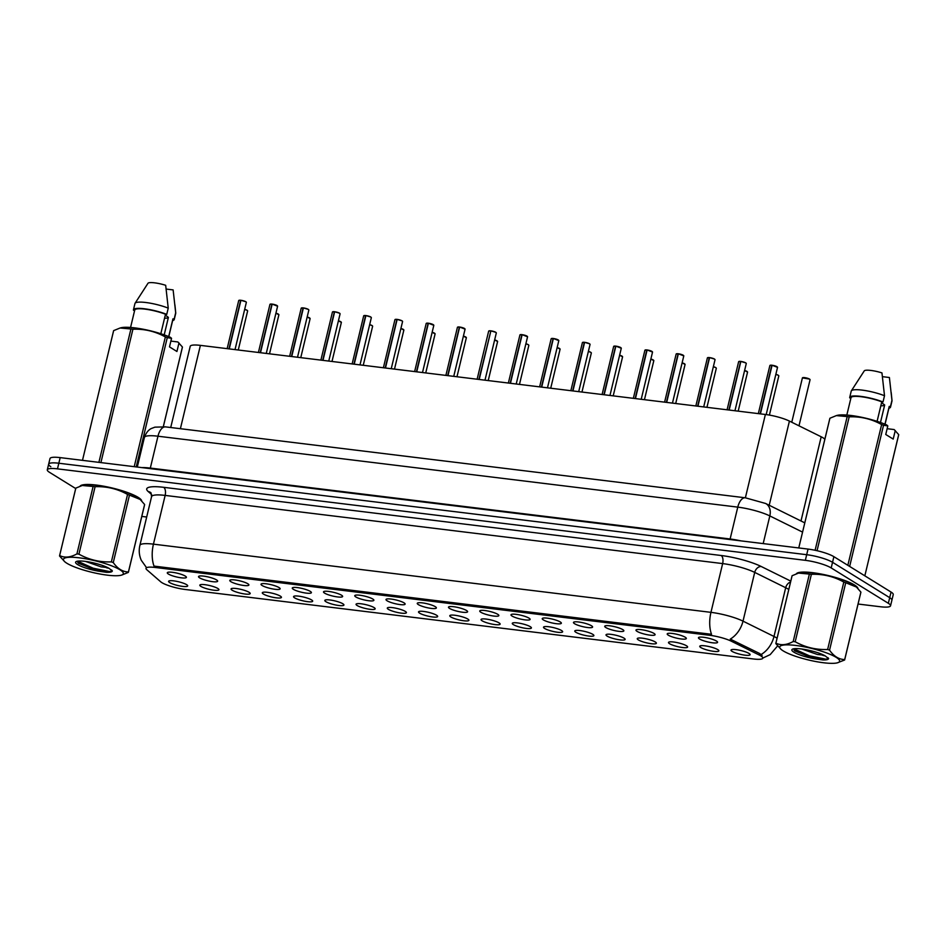 <?xml version="1.0" encoding="UTF-8"?>
<svg xmlns="http://www.w3.org/2000/svg" width="946" height="946" viewBox="0 0 946 946"><rect width="100%" height="100%" fill="white"/><g stroke="black" fill="none" stroke-linecap="round" stroke-linejoin="round"><path stroke-width="1.42" d="M668.314 635.18A9.827 1.904 13.5 0 1 667.332 633.714A9.827 1.904 13.5 0 1 675.243 633.926A9.827 1.904 13.5 0 1 685.235 637.249A9.827 1.904 13.5 0 1 686.311 638.266A9.827 1.904 13.5 0 1 679.405 638.704A9.827 1.904 13.5 0 1 668.314 635.18M637.072 631.36A9.827 1.904 13.5 0 1 636.09 629.894A9.827 1.904 13.5 0 1 644.001 630.107A9.827 1.904 13.5 0 1 653.993 633.43A9.827 1.904 13.5 0 1 655.07 634.447A9.827 1.904 13.5 0 1 648.164 634.884A9.827 1.904 13.5 0 1 637.072 631.36M605.818 627.529A9.827 1.904 13.5 0 1 604.849 626.075A9.827 1.904 13.5 0 1 612.76 626.287A9.827 1.904 13.5 0 1 622.74 629.598A9.827 1.904 13.5 0 1 623.828 630.627A9.827 1.904 13.5 0 1 616.922 631.065A9.827 1.904 13.5 0 1 605.818 627.529M574.577 623.71A9.827 1.904 13.5 0 1 573.607 622.243A9.827 1.904 13.5 0 1 581.518 622.456A9.827 1.904 13.5 0 1 591.498 625.779A9.827 1.904 13.5 0 1 592.574 626.808A9.827 1.904 13.5 0 1 585.669 627.245A9.827 1.904 13.5 0 1 574.577 623.71M543.335 619.89A9.827 1.904 13.5 0 1 542.354 618.424A9.827 1.904 13.5 0 1 550.265 618.637A9.827 1.904 13.5 0 1 560.257 621.96A9.827 1.904 13.5 0 1 561.333 622.988A9.827 1.904 13.5 0 1 554.427 623.414A9.827 1.904 13.5 0 1 543.335 619.89M512.082 616.071A9.827 1.904 13.5 0 1 511.112 614.604A9.827 1.904 13.5 0 1 519.023 614.817A9.827 1.904 13.5 0 1 529.003 618.14A9.827 1.904 13.5 0 1 530.091 619.157A9.827 1.904 13.5 0 1 523.185 619.595A9.827 1.904 13.5 0 1 512.082 616.071M480.84 612.251A9.827 1.904 13.5 0 1 479.87 610.785A9.827 1.904 13.5 0 1 487.781 610.998A9.827 1.904 13.5 0 1 497.762 614.321A9.827 1.904 13.5 0 1 498.838 615.338A9.827 1.904 13.5 0 1 491.932 615.775A9.827 1.904 13.5 0 1 480.84 612.251M449.598 608.432A9.827 1.904 13.5 0 1 448.617 606.965A9.827 1.904 13.5 0 1 456.528 607.178A9.827 1.904 13.5 0 1 466.52 610.501A9.827 1.904 13.5 0 1 467.596 611.518A9.827 1.904 13.5 0 1 460.69 611.956A9.827 1.904 13.5 0 1 449.598 608.432M418.357 604.6A9.827 1.904 13.5 0 1 417.375 603.146A9.827 1.904 13.5 0 1 425.286 603.347A9.827 1.904 13.5 0 1 435.266 606.67A9.827 1.904 13.5 0 1 436.354 607.699A9.827 1.904 13.5 0 1 429.449 608.136A9.827 1.904 13.5 0 1 418.357 604.6M387.103 600.781A9.827 1.904 13.5 0 1 386.134 599.315A9.827 1.904 13.5 0 1 394.044 599.528A9.827 1.904 13.5 0 1 404.025 602.85A9.827 1.904 13.5 0 1 405.113 603.879A9.827 1.904 13.5 0 1 398.207 604.317A9.827 1.904 13.5 0 1 387.103 600.781M355.862 596.961A9.827 1.904 13.5 0 1 354.88 595.495A9.827 1.904 13.5 0 1 362.791 595.708A9.827 1.904 13.5 0 1 372.783 599.031A9.827 1.904 13.5 0 1 373.859 600.06A9.827 1.904 13.5 0 1 366.953 600.485A9.827 1.904 13.5 0 1 355.862 596.961M324.62 593.142A9.827 1.904 13.5 0 1 323.638 591.676A9.827 1.904 13.5 0 1 331.549 591.889A9.827 1.904 13.5 0 1 341.53 595.211A9.827 1.904 13.5 0 1 342.618 596.228A9.827 1.904 13.5 0 1 335.712 596.666A9.827 1.904 13.5 0 1 324.62 593.142M293.366 589.323A9.827 1.904 13.5 0 1 292.397 587.856A9.827 1.904 13.5 0 1 300.308 588.069A9.827 1.904 13.5 0 1 310.288 591.392A9.827 1.904 13.5 0 1 311.376 592.409A9.827 1.904 13.5 0 1 304.47 592.846A9.827 1.904 13.5 0 1 293.366 589.323M262.125 585.503A9.827 1.904 13.5 0 1 261.143 584.037A9.827 1.904 13.5 0 1 269.066 584.25A9.827 1.904 13.5 0 1 279.046 587.572A9.827 1.904 13.5 0 1 280.122 588.589A9.827 1.904 13.5 0 1 273.217 589.027A9.827 1.904 13.5 0 1 262.125 585.503M230.883 581.672A9.827 1.904 13.5 0 1 229.902 580.217A9.827 1.904 13.5 0 1 237.813 580.418A9.827 1.904 13.5 0 1 247.805 583.741A9.827 1.904 13.5 0 1 248.881 584.77A9.827 1.904 13.5 0 1 241.975 585.207A9.827 1.904 13.5 0 1 230.883 581.672M199.63 577.852A9.827 1.904 13.5 0 1 198.66 576.386A9.827 1.904 13.5 0 1 206.571 576.599A9.827 1.904 13.5 0 1 216.551 579.922A9.827 1.904 13.5 0 1 217.639 580.95A9.827 1.904 13.5 0 1 210.733 581.388A9.827 1.904 13.5 0 1 199.63 577.852M168.388 574.033A9.827 1.904 13.5 0 1 167.418 572.567A9.827 1.904 13.5 0 1 175.329 572.779A9.827 1.904 13.5 0 1 185.31 576.102A9.827 1.904 13.5 0 1 186.386 577.131A9.827 1.904 13.5 0 1 179.48 577.557A9.827 1.904 13.5 0 1 168.388 574.033M699.555 638.999A9.827 1.904 13.5 0 1 698.586 637.533A9.827 1.904 13.5 0 1 706.496 637.746A9.827 1.904 13.5 0 1 716.477 641.069A9.827 1.904 13.5 0 1 717.565 642.086A9.827 1.904 13.5 0 1 710.659 642.523A9.827 1.904 13.5 0 1 699.555 638.999M700.844 647.549A9.827 1.904 13.5 0 1 699.874 646.094A9.827 1.904 13.5 0 1 707.785 646.295A9.827 1.904 13.5 0 1 717.766 649.618A9.827 1.904 13.5 0 1 718.854 650.647A9.827 1.904 13.5 0 1 711.948 651.085A9.827 1.904 13.5 0 1 700.844 647.549M669.602 643.729A9.827 1.904 13.5 0 1 668.621 642.263A9.827 1.904 13.5 0 1 676.532 642.476A9.827 1.904 13.5 0 1 686.524 645.799A9.827 1.904 13.5 0 1 687.6 646.828A9.827 1.904 13.5 0 1 680.694 647.253A9.827 1.904 13.5 0 1 669.602 643.729M638.361 639.91A9.827 1.904 13.5 0 1 637.379 638.444A9.827 1.904 13.5 0 1 645.29 638.656A9.827 1.904 13.5 0 1 655.282 641.979A9.827 1.904 13.5 0 1 656.358 643.008A9.827 1.904 13.5 0 1 649.453 643.434A9.827 1.904 13.5 0 1 638.361 639.91M607.107 636.09A9.827 1.904 13.5 0 1 606.138 634.624A9.827 1.904 13.5 0 1 614.049 634.837A9.827 1.904 13.5 0 1 624.029 638.16A9.827 1.904 13.5 0 1 625.117 639.177A9.827 1.904 13.5 0 1 618.211 639.614A9.827 1.904 13.5 0 1 607.107 636.09M575.866 632.271A9.827 1.904 13.5 0 1 574.896 630.805A9.827 1.904 13.5 0 1 582.807 631.017A9.827 1.904 13.5 0 1 592.787 634.34A9.827 1.904 13.5 0 1 593.863 635.357A9.827 1.904 13.5 0 1 586.958 635.795A9.827 1.904 13.5 0 1 575.866 632.271M544.624 628.451A9.827 1.904 13.5 0 1 543.643 626.985A9.827 1.904 13.5 0 1 551.553 627.198A9.827 1.904 13.5 0 1 561.546 630.521A9.827 1.904 13.5 0 1 562.622 631.538A9.827 1.904 13.5 0 1 555.716 631.975A9.827 1.904 13.5 0 1 544.624 628.451M513.371 624.62A9.827 1.904 13.5 0 1 512.401 623.166A9.827 1.904 13.5 0 1 520.312 623.367A9.827 1.904 13.5 0 1 530.292 626.69A9.827 1.904 13.5 0 1 531.38 627.718A9.827 1.904 13.5 0 1 524.474 628.156A9.827 1.904 13.5 0 1 513.371 624.62M482.129 620.801A9.827 1.904 13.5 0 1 481.159 619.334A9.827 1.904 13.5 0 1 489.07 619.547A9.827 1.904 13.5 0 1 499.05 622.87A9.827 1.904 13.5 0 1 500.127 623.899A9.827 1.904 13.5 0 1 493.221 624.325A9.827 1.904 13.5 0 1 482.129 620.801M450.887 616.981A9.827 1.904 13.5 0 1 449.906 615.515A9.827 1.904 13.5 0 1 457.817 615.728A9.827 1.904 13.5 0 1 467.809 619.051A9.827 1.904 13.5 0 1 468.885 620.068A9.827 1.904 13.5 0 1 461.979 620.505A9.827 1.904 13.5 0 1 450.887 616.981M419.646 613.162A9.827 1.904 13.5 0 1 418.664 611.695A9.827 1.904 13.5 0 1 426.575 611.908A9.827 1.904 13.5 0 1 436.555 615.231A9.827 1.904 13.5 0 1 437.643 616.248A9.827 1.904 13.5 0 1 430.737 616.686A9.827 1.904 13.5 0 1 419.646 613.162M388.392 609.342A9.827 1.904 13.5 0 1 387.422 607.876A9.827 1.904 13.5 0 1 395.333 608.089A9.827 1.904 13.5 0 1 405.314 611.412A9.827 1.904 13.5 0 1 406.402 612.429A9.827 1.904 13.5 0 1 399.496 612.866A9.827 1.904 13.5 0 1 388.392 609.342M357.15 605.511A9.827 1.904 13.5 0 1 356.169 604.056A9.827 1.904 13.5 0 1 364.08 604.269A9.827 1.904 13.5 0 1 374.072 607.58A9.827 1.904 13.5 0 1 375.148 608.609A9.827 1.904 13.5 0 1 368.242 609.047A9.827 1.904 13.5 0 1 357.15 605.511M325.909 601.691A9.827 1.904 13.5 0 1 324.927 600.237A9.827 1.904 13.5 0 1 332.838 600.438A9.827 1.904 13.5 0 1 342.819 603.761A9.827 1.904 13.5 0 1 343.906 604.79A9.827 1.904 13.5 0 1 337.001 605.227A9.827 1.904 13.5 0 1 325.909 601.691M294.655 597.872A9.827 1.904 13.5 0 1 293.686 596.406A9.827 1.904 13.5 0 1 301.597 596.619A9.827 1.904 13.5 0 1 311.577 599.941A9.827 1.904 13.5 0 1 312.665 600.97A9.827 1.904 13.5 0 1 305.759 601.396A9.827 1.904 13.5 0 1 294.655 597.872M263.414 594.053A9.827 1.904 13.5 0 1 262.432 592.586A9.827 1.904 13.5 0 1 270.355 592.799A9.827 1.904 13.5 0 1 280.335 596.122A9.827 1.904 13.5 0 1 281.411 597.139A9.827 1.904 13.5 0 1 274.506 597.576A9.827 1.904 13.5 0 1 263.414 594.053M232.172 590.233A9.827 1.904 13.5 0 1 231.191 588.767A9.827 1.904 13.5 0 1 239.102 588.98A9.827 1.904 13.5 0 1 249.094 592.302A9.827 1.904 13.5 0 1 250.17 593.319A9.827 1.904 13.5 0 1 243.264 593.757A9.827 1.904 13.5 0 1 232.172 590.233M200.919 586.414A9.827 1.904 13.5 0 1 199.949 584.947A9.827 1.904 13.5 0 1 207.86 585.16A9.827 1.904 13.5 0 1 217.84 588.483A9.827 1.904 13.5 0 1 218.928 589.5A9.827 1.904 13.5 0 1 212.022 589.937A9.827 1.904 13.5 0 1 200.919 586.414M169.677 582.582A9.827 1.904 13.5 0 1 168.707 581.128A9.827 1.904 13.5 0 1 176.618 581.341A9.827 1.904 13.5 0 1 186.599 584.652A9.827 1.904 13.5 0 1 187.675 585.68A9.827 1.904 13.5 0 1 180.769 586.118A9.827 1.904 13.5 0 1 169.677 582.582M732.098 651.38A9.827 1.904 13.5 0 1 731.116 649.914A9.827 1.904 13.5 0 1 739.027 650.127A9.827 1.904 13.5 0 1 749.007 653.45A9.827 1.904 13.5 0 1 750.095 654.466A9.827 1.904 13.5 0 1 743.189 654.904A9.827 1.904 13.5 0 1 732.098 651.38M170.718 427.521L190.217 346.319A19.653 3.819 13.5 0 1 200.398 345.373L765.385 414.478A19.653 3.819 13.5 0 1 789.425 421.088L821.199 436.792A19.653 3.819 13.5 0 1 823.008 437.785A19.653 3.819 13.5 0 1 824.853 439.275M759.189 654.987A17.69 3.441 13.5 0 1 760.821 655.874A17.69 3.441 13.5 0 1 762.795 658.144A17.69 3.441 13.5 0 1 753.631 658.995L185.12 589.464A17.69 3.441 13.5 0 1 160.69 581.79L146.819 569.74A17.69 3.441 13.5 0 1 146.003 568.31A17.69 3.441 13.5 0 1 155.168 567.458L709.748 635.298A17.69 3.441 13.5 0 1 731.388 641.234L759.189 654.987L759.555 653.461L762.109 655.472M857.975 588.554A31.774 6.173 -166.5 0 0 854.415 584.959A31.774 6.173 -166.5 0 0 821.4 574.08A31.774 6.173 -166.5 0 0 796.343 573.784M141.711 500.954A31.774 6.173 -166.5 0 0 138.14 497.348A31.774 6.173 -166.5 0 0 105.136 486.469A31.774 6.173 -166.5 0 0 80.067 486.185M858.057 604.033L880.371 606.753A19.653 3.819 -166.5 0 0 890.541 605.818L891.901 600.19A19.653 3.819 -166.5 0 0 889.701 597.671L832.539 562.302A19.653 3.819 -166.5 0 0 806.69 554.699L58.829 463.233A19.653 3.819 -166.5 0 0 48.648 464.179A19.653 3.819 -166.5 0 0 50.848 466.697M146.524 567.647L141.297 560.316C139.168 555.515 138.695 550.548 139.878 545.404A26.204 5.085 13.5 0 1 153.441 544.151A22.929 11.411 -83 0 0 154.032 566.11L711.534 634.305A22.929 11.411 97 0 1 710.954 612.346A26.204 5.085 13.5 0 1 743.012 621.144A22.929 17.099 116.3 0 1 730.253 639.118L759.555 653.461M141.794 516.421L146.689 517.024M890.541 605.818A19.653 3.819 -166.5 0 0 888.353 603.3L831.191 567.931A19.653 3.819 -166.5 0 0 805.342 560.328L57.481 468.861A19.653 3.819 -166.5 0 0 47.3 469.795A19.653 3.819 -166.5 0 0 49.488 472.314L75.715 488.55M833.887 556.674A19.653 3.819 -166.5 0 0 808.038 549.082L60.177 457.616A19.653 3.819 -166.5 0 0 49.996 458.55L48.648 464.179A19.653 3.819 -166.5 0 1 58.829 463.233L806.69 554.699A19.653 3.819 -166.5 0 1 832.539 562.302L889.701 597.671A19.653 3.819 -166.5 0 1 891.901 600.19L893.249 594.573A19.653 3.819 -166.5 0 0 891.049 592.054L833.887 556.674L831.191 567.931M771.853 365.227L771.77 365.31A3.926 0.769 -166.5 0 0 769.878 365.523L772.149 365.262A3.796 0.733 13.5 0 1 777.009 366.717M771.77 365.31L760.123 413.84M772.137 365.262L777.529 367.355A3.926 0.769 -166.5 0 0 777.092 366.847A3.926 0.769 -166.5 0 0 772.066 365.345L760.418 413.875M738.838 361.526A3.796 0.733 13.5 0 1 740.588 361.407L740.907 361.443A3.796 0.733 13.5 0 1 745.755 362.886M740.623 361.407L728.881 410.008M746.181 363.288A3.796 0.733 13.5 0 0 745.826 362.933L746.276 363.536A3.926 0.769 -166.5 0 0 745.838 363.028A3.926 0.769 -166.5 0 0 740.824 361.526L729.177 410.044M709.358 357.576L709.275 357.671A3.926 0.769 -166.5 0 0 707.395 357.872L709.666 357.623A3.796 0.733 13.5 0 1 714.514 359.066L709.642 357.612M709.275 357.671L697.628 406.189M714.549 359.078L715.034 359.716A3.926 0.769 -166.5 0 0 714.597 359.208A3.926 0.769 -166.5 0 0 709.571 357.706L697.923 406.224M676.343 353.887A3.796 0.733 13.5 0 1 678.093 353.757L678.412 353.792A3.796 0.733 13.5 0 1 683.272 355.247M678.034 353.851A3.926 0.769 -166.5 0 0 676.142 354.052L678.116 353.757L666.386 402.369M678.4 353.792L683.792 355.885A3.926 0.769 -166.5 0 0 683.355 355.389A3.926 0.769 -166.5 0 0 678.329 353.887L666.682 402.405M795.657 645.444A30.792 5.983 -166.5 0 0 781.053 649.346A30.792 5.983 -166.5 0 0 823.647 662.768A30.792 5.983 -166.5 0 0 837.305 662.85A30.792 5.983 -166.5 0 0 829.89 654.23A30.792 5.983 -166.5 0 0 795.657 645.444M860.801 592.551A35.38 6.87 -166.5 0 0 860.86 592.397A35.38 6.87 -166.5 0 0 860.895 592.113L856.414 587.028L845.736 582.736A35.38 6.87 -166.5 0 0 843.82 582.05C833.781 576.457 822.973 573.879 811.384 574.317L795.196 641.755A35.38 6.87 -166.5 0 0 794.179 641.625A35.38 6.87 -166.5 0 0 793.197 641.518L809.386 574.068L798.554 573.087L792.098 575.724A35.38 6.87 -166.5 0 0 792.05 575.878L775.862 643.315A35.38 6.87 -166.5 0 0 775.826 643.599L781.053 649.346M792.098 575.724L775.909 643.162C780.923 645.645 786.682 645.089 793.197 641.518M811.384 574.317A35.38 6.87 -166.5 0 0 810.379 574.187A35.38 6.87 -166.5 0 0 809.386 574.068M856.414 587.028L855.669 586.366A30.792 5.983 -166.5 0 0 813.063 572.957A30.792 5.983 -166.5 0 0 799.417 572.862L798.542 573.087M801.806 649.015L817.379 654.478L823.871 655.176M828.601 658.653L825.231 655.921A18.305 3.559 -166.5 0 0 801.333 648.956A18.305 3.559 -166.5 0 0 792.37 649.228A18.305 3.559 -166.5 0 0 814.482 658.735L822.843 659.941C826.579 660.036 828.495 659.563 828.613 658.511L827.892 657.636M793.718 648.802L794.746 650.883L814.482 658.735M825.231 655.921L822.76 655.365M845.736 582.736L829.547 650.174A35.38 6.87 -166.5 0 0 827.632 649.488L843.82 582.05M837.305 662.85L844.612 660.001A35.38 6.87 -166.5 0 0 844.66 659.835A35.38 6.87 -166.5 0 0 844.695 659.551L860.895 592.113M829.547 650.174C833.852 656.323 838.913 659.445 844.695 659.551M795.196 641.755C805.235 647.348 816.043 649.926 827.632 649.488M793.789 648.779L809.421 655.803L825.87 659.173L828.601 658.617M794.049 650.139L809.185 656.796L822.843 659.941M79.393 557.844A30.792 5.983 -166.5 0 0 64.777 561.747A30.792 5.983 -166.5 0 0 107.371 575.156A30.792 5.983 -166.5 0 0 121.029 575.251A30.792 5.983 -166.5 0 0 113.615 566.63A30.792 5.983 -166.5 0 0 79.393 557.844M144.537 504.951A35.38 6.87 -166.5 0 0 144.584 504.797A35.38 6.87 -166.5 0 0 144.62 504.502L140.138 499.429L129.46 495.125A35.38 6.87 -166.5 0 0 127.556 494.439C117.505 488.846 106.697 486.268 95.108 486.705L78.92 554.155A35.38 6.87 -166.5 0 0 77.915 554.025A35.38 6.87 -166.5 0 0 76.922 553.907L93.11 486.469L82.278 485.487L75.822 488.112A35.38 6.87 -166.5 0 0 75.775 488.278L59.586 555.716A35.38 6.87 -166.5 0 0 59.551 556L64.777 561.747M75.822 488.112L59.633 555.562C64.647 558.034 70.406 557.49 76.922 553.907M95.108 486.705A35.38 6.87 -166.5 0 0 94.103 486.587A35.38 6.87 -166.5 0 0 93.11 486.469M140.138 499.429L139.393 498.767A30.792 5.983 -166.5 0 0 96.788 485.345A30.792 5.983 -166.5 0 0 83.142 485.263L82.278 485.487M85.53 561.416L101.116 566.867L107.608 567.576M77.513 561.179L93.146 568.191L109.606 571.573L112.349 570.899L108.956 568.31A18.305 3.559 -166.5 0 0 85.069 561.356A18.305 3.559 -166.5 0 0 76.106 561.628A18.305 3.559 -166.5 0 0 98.207 571.124L106.567 572.33C110.304 572.425 112.231 571.952 112.349 570.899L111.616 570.036M77.442 561.191L78.471 563.284L98.207 571.124M108.956 568.31L106.484 567.766M129.46 495.125L113.272 562.574A35.38 6.87 -166.5 0 0 111.356 561.889L127.556 494.439M121.892 575.014L128.337 572.389A35.38 6.87 -166.5 0 0 128.396 572.235A35.38 6.87 -166.5 0 0 128.431 571.952L144.62 504.502M113.272 562.574C117.588 568.712 122.637 571.845 128.431 571.952M78.92 554.155C88.959 559.748 99.779 562.326 111.356 561.889M77.773 562.527L92.909 569.185L106.567 572.33M857.573 588.128A31.443 6.114 -166.5 0 0 854.132 584.924A31.443 6.114 -166.5 0 0 822.275 574.305A31.443 6.114 -166.5 0 0 796.899 573.583M887.147 428.704L894.147 429.555L898.7 434.628A35.38 6.87 -166.5 0 1 898.665 434.912L864.833 575.83L898.7 434.628M885.054 424.246L889.228 406.839A19.653 3.819 -166.5 0 0 889.216 406.437L884.959 424.198M888.897 408.223A20.966 4.068 -166.5 0 0 890.505 407.147A20.966 4.068 -166.5 0 0 890.458 406.591L889.216 406.437M890.505 407.147L892.007 400.903A20.966 4.068 -166.5 0 0 892.019 400.619A20.966 4.068 -166.5 0 0 891.96 400.335L890.458 406.591M882.476 376.662L889.394 377.513L891.96 400.335M880.821 405.81A14.805 2.873 -166.5 0 0 884.676 404.971L881.566 402.7M829.914 418.238L798.767 547.947L829.855 418.392A35.38 6.87 -166.5 0 1 829.914 418.238L836.359 415.601L847.19 416.583L815.097 550.276M847.841 565.306L881.637 424.565C871.585 418.972 860.777 416.394 849.189 416.831L817.048 550.702M849.189 416.831A35.38 6.87 -166.5 0 0 847.19 416.583M895.259 430.525L893.201 439.086L885.752 434.486L887.809 425.913L883.54 425.251L849.65 566.429M883.54 425.251A35.38 6.87 -166.5 0 0 881.637 424.565M887.809 425.913L886.698 424.955A30.792 5.983 -166.5 0 0 837.222 415.377L836.359 415.601M877.096 421.337L881.778 401.837A19.653 3.819 -166.5 0 0 862.066 396.847A19.653 3.819 -166.5 0 0 851.01 397.663L846.836 415.058M881.778 401.837L883.008 401.979A20.966 4.068 -166.5 0 0 861.794 396.516A20.966 4.068 -166.5 0 0 849.733 397.355A20.966 4.068 -166.5 0 0 849.78 397.923L850.915 398.053M883.008 401.979L884.51 395.735A20.966 4.068 -166.5 0 0 863.935 390.355A20.966 4.068 -166.5 0 0 851.341 390.852A20.966 4.068 -166.5 0 0 851.234 391.112L849.733 397.355M884.51 395.735L881.956 372.901A13.102 2.542 -166.5 0 0 864.348 370.749L851.341 390.852M880.478 422.484L884.676 404.971M141.297 500.529A31.443 6.114 -166.5 0 0 137.856 497.324A31.443 6.114 -166.5 0 0 105.999 486.705A31.443 6.114 -166.5 0 0 80.623 485.984M170.871 341.092L177.872 341.955L182.424 347.028A35.38 6.87 -166.5 0 1 182.389 347.312L163.339 426.67M168.778 336.634L172.964 319.24A19.653 3.819 -166.5 0 0 172.952 318.837L168.684 336.599M172.633 320.611A20.966 4.068 -166.5 0 0 174.23 319.547A20.966 4.068 -166.5 0 0 174.182 318.991L172.952 318.837M174.23 319.547L175.731 313.292A20.966 4.068 -166.5 0 0 175.755 313.02A20.966 4.068 -166.5 0 0 175.684 312.736L174.182 318.991M166.2 289.062L173.13 289.914L175.684 312.736M164.545 318.211A14.805 2.873 -166.5 0 0 168.4 317.371L165.302 315.089M113.638 330.627L82.491 460.335L113.591 330.793A35.38 6.87 -166.5 0 1 113.638 330.627L120.083 328.002L130.926 328.983L98.904 462.346M134.226 466.662L165.361 336.953C155.321 331.372 144.502 328.794 132.913 329.232L100.903 462.594M132.913 329.232A35.38 6.87 -166.5 0 0 130.926 328.983M178.983 342.925L176.926 351.486L169.488 346.875L171.545 338.313L167.276 337.639L136.236 466.91M167.276 337.639A35.38 6.87 -166.5 0 0 165.361 336.953M163.303 426.67L182.424 347.028M171.545 338.313L170.422 337.344A30.792 5.983 -166.5 0 0 120.946 327.777L120.083 328.002M160.82 333.737L165.503 314.226A19.653 3.819 -166.5 0 0 145.79 309.236A19.653 3.819 -166.5 0 0 134.734 310.063L130.56 327.458M165.503 314.226L166.744 314.379A20.966 4.068 -166.5 0 0 145.518 308.916A20.966 4.068 -166.5 0 0 133.457 309.756A20.966 4.068 -166.5 0 0 133.516 310.312L134.639 310.454M166.744 314.379L168.234 308.136A20.966 4.068 -166.5 0 0 147.659 302.755A20.966 4.068 -166.5 0 0 135.077 303.252A20.966 4.068 -166.5 0 0 134.959 303.512L133.457 309.756M168.234 308.136L165.68 285.302A13.102 2.542 -166.5 0 0 148.073 283.15L135.077 303.252M164.202 334.872L168.4 317.371M646.863 349.937L646.792 350.032A3.926 0.769 -166.5 0 0 644.9 350.233L647.17 349.973A3.796 0.733 13.5 0 1 652.019 351.427M646.792 350.032L635.144 398.55M647.159 349.973L652.539 352.066A3.926 0.769 -166.5 0 0 652.101 351.569A3.926 0.769 -166.5 0 0 647.088 350.067L635.44 398.585M613.859 346.236A3.796 0.733 13.5 0 1 615.61 346.118L615.929 346.153A3.796 0.733 13.5 0 1 620.777 347.608M615.539 346.212A3.926 0.769 -166.5 0 0 613.658 346.413L615.621 346.118L603.891 394.73M615.917 346.153L621.297 348.246A3.926 0.769 -166.5 0 0 620.86 347.738A3.926 0.769 -166.5 0 0 615.834 346.248L604.187 394.766M584.38 342.298L584.297 342.381A3.926 0.769 -166.5 0 0 582.405 342.594L584.675 342.334A3.796 0.733 13.5 0 1 589.535 343.788M584.297 342.381L572.649 390.911M589.949 344.178A3.796 0.733 13.5 0 0 589.606 343.824L590.056 344.427A3.926 0.769 -166.5 0 0 589.618 343.918A3.926 0.769 -166.5 0 0 584.593 342.417L572.945 390.946M551.364 338.597A3.796 0.733 13.5 0 1 553.114 338.467L553.434 338.514A3.796 0.733 13.5 0 1 558.282 339.957M553.055 338.562A3.926 0.769 -166.5 0 0 551.163 338.774L553.138 338.467L541.408 387.08M553.422 338.502L558.814 340.607A3.926 0.769 -166.5 0 0 558.365 340.099A3.926 0.769 -166.5 0 0 553.351 338.597L541.703 387.115M520.123 334.778A3.796 0.733 13.5 0 1 521.873 334.648L522.192 334.695A3.796 0.733 13.5 0 1 527.04 336.137M521.814 334.742A3.926 0.769 -166.5 0 0 519.922 334.943L521.885 334.648L510.154 383.26M522.18 334.683L527.561 336.788A3.926 0.769 -166.5 0 0 527.123 336.279A3.926 0.769 -166.5 0 0 522.109 334.778L510.45 383.296M495.834 332.33L496.319 332.957A3.926 0.769 -166.5 0 0 495.881 332.46A3.926 0.769 -166.5 0 0 490.856 330.958L490.939 330.864A3.796 0.733 13.5 0 1 495.799 332.318L490.927 330.864M490.856 330.946L478.913 379.441M490.856 330.958L479.208 379.476M457.628 327.139A3.796 0.733 13.5 0 1 459.378 327.009L459.697 327.044A3.796 0.733 13.5 0 1 464.557 328.499M459.318 327.103A3.926 0.769 -166.5 0 0 457.426 327.304L459.401 327.009L447.671 375.621M459.685 327.044L465.077 329.137A3.926 0.769 -166.5 0 0 464.64 328.64A3.926 0.769 -166.5 0 0 459.614 327.139L447.966 375.657M426.386 323.307A3.796 0.733 13.5 0 1 428.136 323.189L428.455 323.225A3.796 0.733 13.5 0 1 433.303 324.679M428.077 323.284A3.926 0.769 -166.5 0 0 426.185 323.485L428.148 323.189L416.429 371.802M428.443 323.225L433.824 325.318A3.926 0.769 -166.5 0 0 433.386 324.809A3.926 0.769 -166.5 0 0 428.372 323.319L416.725 371.837M395.144 319.488A3.796 0.733 13.5 0 1 396.894 319.37L397.202 319.405A3.796 0.733 13.5 0 1 402.062 320.86M396.918 319.37L385.176 367.982M402.476 321.25A3.796 0.733 13.5 0 0 402.133 320.895L402.582 321.498A3.926 0.769 -166.5 0 0 402.145 320.99A3.926 0.769 -166.5 0 0 397.119 319.488L385.471 368.018M365.664 315.538L365.582 315.633A3.926 0.769 -166.5 0 0 363.69 315.834L365.96 315.586A3.796 0.733 13.5 0 1 370.82 317.028L365.948 315.574M365.582 315.633L353.934 364.151M370.856 317.052L371.34 317.679A3.926 0.769 -166.5 0 0 370.903 317.17A3.926 0.769 -166.5 0 0 365.877 315.668L354.23 364.186M332.649 311.849A3.796 0.733 13.5 0 1 334.399 311.719L334.718 311.766A3.796 0.733 13.5 0 1 339.567 313.209M334.34 311.813A3.926 0.769 -166.5 0 0 332.448 312.014L334.411 311.719L322.692 360.331M339.992 313.611A3.796 0.733 13.5 0 0 339.638 313.256L340.087 313.859A3.926 0.769 -166.5 0 0 339.649 313.351A3.926 0.769 -166.5 0 0 334.636 311.849L322.988 360.367M303.169 307.899L303.087 307.994A3.926 0.769 -166.5 0 0 301.206 308.195L303.477 307.935A3.796 0.733 13.5 0 1 308.325 309.389L303.453 307.935M303.087 307.994L291.439 356.512M308.361 309.401L308.845 310.028A3.926 0.769 -166.5 0 0 308.408 309.531A3.926 0.769 -166.5 0 0 303.382 308.029L291.735 356.547M270.154 304.21A3.796 0.733 13.5 0 1 271.904 304.08L272.223 304.115A3.796 0.733 13.5 0 1 277.083 305.57M271.845 304.174A3.926 0.769 -166.5 0 0 269.953 304.375L271.928 304.08L260.197 352.692M272.212 304.115L277.604 306.208A3.926 0.769 -166.5 0 0 277.166 305.712A3.926 0.769 -166.5 0 0 272.141 304.21L260.493 352.728M246.256 302.141A3.796 0.733 13.5 0 0 245.901 301.786L246.35 302.389A3.926 0.769 -166.5 0 0 245.913 301.88A3.926 0.769 -166.5 0 0 240.899 300.39L240.982 300.296A3.796 0.733 13.5 0 1 245.83 301.75M240.603 300.343A3.926 0.769 -166.5 0 0 238.711 300.556L240.674 300.26L228.956 348.873M240.899 300.39L229.251 348.908M800.99 520.986L821.199 436.792M709.748 635.298L710.044 634.057M731.388 641.234L731.755 639.709M155.168 567.458L155.463 566.228M769.216 505.27L789.425 421.088M745.377 497.809L765.385 414.478M180.39 428.704L200.398 345.373M788.787 589.488A26.204 5.085 -166.5 0 0 788.101 589.051A26.204 5.085 -166.5 0 0 785.688 587.726L754.707 572.401L743.012 621.144L773.994 636.469A26.204 5.085 13.5 0 1 776.406 637.793A26.204 5.085 13.5 0 1 777.08 638.231M761.14 654.49A22.929 17.099 116.3 0 0 773.994 636.469L785.688 587.726A6.551 4.884 -63.7 0 1 790.572 582.038M151.644 494.522L148.203 491.53A32.755 6.362 13.5 0 1 163.67 487.32A6.551 3.264 97 0 1 165.148 495.408L153.441 544.151L710.954 612.346L722.649 563.591L165.148 495.408A26.204 5.085 -166.5 0 0 151.573 496.662L150.993 492.831M163.67 487.32L721.171 555.503A32.755 6.362 13.5 0 1 761.246 566.512L790.797 581.128M888.353 603.3L891.049 592.054M805.342 560.328L808.038 549.082M57.481 468.861L60.177 457.616M761.246 566.512A6.551 4.884 -63.7 0 0 754.707 572.401A26.204 5.085 -166.5 0 0 722.649 563.591A6.551 3.264 97 0 0 721.171 555.503M150.899 492.748A6.551 6.019 -49 0 0 148.203 491.53M802.563 532.113L769.831 515.925L763.186 543.595M745.318 497.797A13.102 6.527 97 0 0 737.774 507.127L157.97 436.212A26.204 5.085 -166.5 0 0 144.395 437.466C147.044 429.721 151.857 428.349 151.395 428.491L154.908 427.154L165.515 426.883L745.318 497.797L765.562 503.461A13.102 9.779 116.3 0 1 769.831 515.925A26.204 5.085 -166.5 0 0 737.774 507.127L730.123 538.995A26.204 5.085 13.5 0 1 740.789 540.852M165.515 426.883A13.102 6.527 97 0 0 157.97 436.212L150.319 468.081L730.123 538.995A3.276 1.632 -83 0 1 729.969 539.527M141.888 467.608A26.204 5.085 13.5 0 1 150.319 468.081A3.276 1.632 -83 0 1 150.154 468.613M809.575 379.098L810.06 379.736A3.926 0.769 -166.5 0 0 809.622 379.228A3.926 0.769 -166.5 0 0 805.401 377.856A3.926 0.769 -166.5 0 0 802.409 377.892L809.575 379.098A3.796 0.733 13.5 0 1 809.953 379.488M802.622 377.726A3.796 0.733 13.5 0 1 805.673 377.797A3.796 0.733 13.5 0 1 809.54 379.086M770.079 365.345A3.796 0.733 13.5 0 1 771.83 365.227M778.333 375.278L775.85 374.32A3.796 0.733 13.5 0 1 778.298 375.266L778.818 375.905A3.926 0.769 -166.5 0 0 778.381 375.408A3.926 0.769 -166.5 0 0 775.826 374.415M747.044 371.447A3.796 0.733 13.5 0 0 744.608 370.501L747.565 372.085A3.926 0.769 -166.5 0 0 747.127 371.589A3.926 0.769 -166.5 0 0 744.585 370.596M715.838 367.639L713.367 366.67A3.796 0.733 13.5 0 1 715.803 367.627L716.323 368.266A3.926 0.769 -166.5 0 0 715.886 367.758A3.926 0.769 -166.5 0 0 713.343 366.776M684.561 363.796A3.796 0.733 13.5 0 0 682.113 362.85L685.081 364.447A3.926 0.769 -166.5 0 0 684.644 363.938A3.926 0.769 -166.5 0 0 682.09 362.957M740.529 361.49A3.926 0.769 -166.5 0 0 738.637 361.703L727.084 409.795M707.596 357.706A3.796 0.733 13.5 0 1 709.346 357.576M653.308 359.977A3.796 0.733 13.5 0 0 650.872 359.031L653.828 360.627A3.926 0.769 -166.5 0 0 653.39 360.119A3.926 0.769 -166.5 0 0 650.848 359.137M622.066 356.157A3.796 0.733 13.5 0 0 619.63 355.211L622.586 356.796A3.926 0.769 -166.5 0 0 622.149 356.299A3.926 0.769 -166.5 0 0 619.606 355.306M590.86 352.35L588.377 351.392A3.796 0.733 13.5 0 1 590.824 352.338L591.345 352.976A3.926 0.769 -166.5 0 0 590.907 352.48A3.926 0.769 -166.5 0 0 588.353 351.486M645.101 350.067A3.796 0.733 13.5 0 1 646.851 349.937M582.606 342.417A3.796 0.733 13.5 0 1 584.356 342.298M557.135 347.56L560.103 349.157A3.926 0.769 -166.5 0 0 559.654 348.66A3.926 0.769 -166.5 0 0 557.111 347.667M557.135 347.572A3.796 0.733 13.5 0 1 559.571 348.518M528.365 344.711L525.893 343.741A3.796 0.733 13.5 0 1 528.329 344.699L528.849 345.337A3.926 0.769 -166.5 0 0 528.412 344.829A3.926 0.769 -166.5 0 0 525.87 343.847M497.088 340.867A3.796 0.733 13.5 0 0 494.652 339.921L497.608 341.518A3.926 0.769 -166.5 0 0 497.17 341.009A3.926 0.769 -166.5 0 0 494.616 340.028M465.846 337.048A3.796 0.733 13.5 0 0 463.398 336.102L466.366 337.698A3.926 0.769 -166.5 0 0 465.929 337.19A3.926 0.769 -166.5 0 0 463.374 336.208M434.592 333.229A3.796 0.733 13.5 0 0 432.156 332.283L435.113 333.867A3.926 0.769 -166.5 0 0 434.675 333.37A3.926 0.769 -166.5 0 0 432.133 332.377M490.56 330.923A3.926 0.769 -166.5 0 0 488.668 331.124L477.127 379.228M488.869 330.958A3.796 0.733 13.5 0 1 490.631 330.828L488.668 331.124M403.351 329.409A3.796 0.733 13.5 0 0 400.915 328.463L403.871 330.048A3.926 0.769 -166.5 0 0 403.434 329.551A3.926 0.769 -166.5 0 0 400.891 328.558M372.145 325.601L369.661 324.632A3.796 0.733 13.5 0 1 372.109 325.59L372.629 326.228A3.926 0.769 -166.5 0 0 372.192 325.731A3.926 0.769 -166.5 0 0 369.638 324.738M340.856 321.77A3.796 0.733 13.5 0 0 338.42 320.812L341.376 322.409A3.926 0.769 -166.5 0 0 340.938 321.9A3.926 0.769 -166.5 0 0 338.396 320.919M309.614 317.939A3.796 0.733 13.5 0 0 307.178 316.993L310.134 318.589A3.926 0.769 -166.5 0 0 309.697 318.081A3.926 0.769 -166.5 0 0 307.154 317.099M278.372 314.119A3.796 0.733 13.5 0 0 275.925 313.173L278.893 314.77A3.926 0.769 -166.5 0 0 278.455 314.261A3.926 0.769 -166.5 0 0 275.901 313.28M247.166 310.312L244.683 309.354A3.796 0.733 13.5 0 1 247.119 310.3L247.639 310.938A3.926 0.769 -166.5 0 0 247.202 310.442A3.926 0.769 -166.5 0 0 244.659 309.448M396.823 319.452A3.926 0.769 -166.5 0 0 394.943 319.665L383.39 367.758M363.891 315.668A3.796 0.733 13.5 0 1 365.641 315.538M301.407 308.029A3.796 0.733 13.5 0 1 303.158 307.899M238.912 300.379A3.796 0.733 13.5 0 1 240.662 300.26M762.807 658.085L770.198 654.608L777.612 645.905M47.3 469.795L48.648 464.179M139.878 545.404L151.573 496.662M144.395 437.466L137.288 467.04M765.562 503.461L804.786 522.854M802.409 377.892L791.767 422.247M810.06 379.736L798.992 425.818M777.529 367.355L766.189 414.585M769.878 365.523L758.337 413.615M778.818 375.905L769.405 415.081M747.565 372.085L738.187 411.155M716.323 368.266L706.946 407.336M685.081 364.447L675.704 403.504M745.803 362.909L740.895 361.431M746.276 363.536L734.947 410.753M738.637 361.703L740.6 361.396M715.034 359.716L703.694 406.934M707.395 357.872L695.842 405.976M683.792 355.885L672.452 403.114M676.142 354.052L664.6 402.156M860.86 592.397L844.66 659.835M144.584 504.797L128.396 572.235M121.029 575.251L121.892 575.026M891.203 392.578L892.019 400.619M174.927 304.967L175.755 313.02M653.828 360.627L644.451 399.685M622.586 356.796L613.209 395.866M591.345 352.976L581.967 392.046M652.539 352.066L641.211 399.295M644.9 350.233L633.347 398.325M621.297 348.246L609.957 395.463M613.658 346.413L602.105 394.506M589.571 343.8L584.663 342.322M590.056 344.427L578.716 391.644M582.405 342.594L570.864 390.686M560.103 349.157L550.714 388.227M528.849 345.337L519.472 384.407M497.608 341.518L488.231 380.576M466.366 337.698L456.977 376.756M435.113 333.867L425.735 372.937M558.814 340.607L547.474 387.825M551.163 338.774L539.622 386.867M527.561 336.788L516.22 384.005M519.922 334.943L508.369 383.047M496.319 332.957L484.979 380.186M465.077 329.137L453.737 376.366M457.426 327.304L445.885 375.396M433.824 325.318L422.495 372.535M426.185 323.485L414.632 371.577M403.871 330.048L394.494 369.117M372.629 326.228L363.252 365.298M341.376 322.409L331.999 361.478M310.134 318.589L300.757 357.647M278.893 314.77L269.515 353.828M247.639 310.938L238.262 350.008M402.097 320.871L397.19 319.393M402.582 321.498L391.242 368.715M394.943 319.665L396.906 319.358M371.34 317.679L360 364.896M363.69 315.834L352.149 363.938M339.614 313.221L334.707 311.754M340.087 313.859L328.759 361.076M332.448 312.014L320.895 360.119M308.845 310.028L297.505 357.257M301.206 308.195L289.653 356.299M277.604 306.208L266.264 353.437M269.953 304.375L258.412 352.468M245.877 301.762L240.97 300.296M246.35 302.389L235.022 349.606M238.711 300.556L227.158 348.648"/></g></svg>
